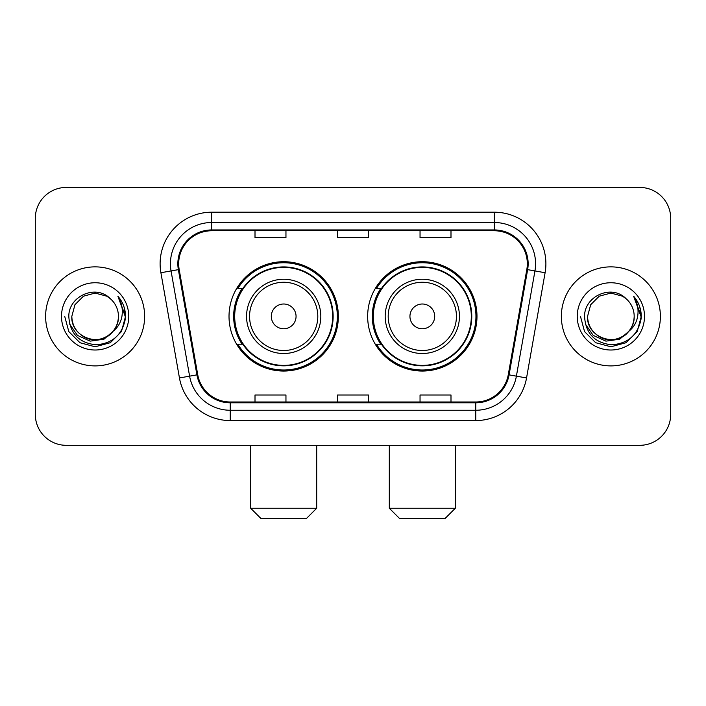<?xml version="1.0" encoding="UTF-8"?>
<svg xmlns="http://www.w3.org/2000/svg" width="706" height="706" viewBox="0 0 706 706"><rect width="100%" height="100%" fill="white"/><g stroke="black" fill="none" stroke-linecap="round" stroke-linejoin="round"><path stroke-width="1.06" d="M367.649 316.385A54.671 54.671 0 0 0 422.32 371.047A54.671 54.671 0 0 0 476.982 316.385A54.671 54.671 0 0 0 422.32 261.714A54.671 54.671 0 0 0 367.649 316.385M229.018 316.385A54.671 54.671 0 0 0 283.68 371.047A54.671 54.671 0 0 0 338.35 316.385A54.671 54.671 0 0 0 283.68 261.714A54.671 54.671 0 0 0 229.018 316.385M242.123 344.228A50.029 50.029 0 0 1 242.123 288.533M380.755 344.228A50.029 50.029 0 0 1 380.755 288.533M35.3 218.392L35.3 414.378A30.94 30.94 0 0 0 66.24 445.318L639.76 445.318A30.94 30.94 0 0 0 670.7 414.378L670.7 218.392A30.94 30.94 0 0 0 639.76 187.443L66.24 187.443A30.94 30.94 0 0 0 35.3 218.392L35.3 414.378M45.616 316.385A49.508 49.508 0 0 0 95.125 365.893A49.508 49.508 0 0 0 144.642 316.385A49.508 49.508 0 0 0 95.125 266.868A49.508 49.508 0 0 0 45.616 316.385A49.508 49.508 0 0 0 95.125 365.893A49.508 49.508 0 0 0 144.642 316.385A49.508 49.508 0 0 0 95.125 266.868A49.508 49.508 0 0 0 45.616 316.385M561.358 316.385A49.508 49.508 0 0 0 610.875 365.893A49.508 49.508 0 0 0 660.384 316.385A49.508 49.508 0 0 0 610.875 266.868A49.508 49.508 0 0 0 561.358 316.385A49.508 49.508 0 0 0 610.875 365.893A49.508 49.508 0 0 0 660.384 316.385A49.508 49.508 0 0 0 610.875 266.868A49.508 49.508 0 0 0 561.358 316.385M178.68 263.779A33.005 33.005 0 0 1 211.685 230.765L494.315 230.765A33.005 33.005 0 0 1 526.817 269.507L508.267 374.718A33.005 33.005 0 0 1 475.765 401.996L230.235 401.996A33.005 33.005 0 0 1 197.733 374.718L179.183 269.507A33.005 33.005 0 0 1 178.68 263.779M177.85 263.779A33.835 33.835 0 0 0 178.362 269.648L196.921 374.86A33.835 33.835 0 0 0 230.235 402.817L475.765 402.817A33.835 33.835 0 0 0 509.079 374.86L527.638 269.648A33.835 33.835 0 0 0 494.315 229.944L211.685 229.944A33.835 33.835 0 0 0 177.85 263.779M160.897 272.728A51.573 51.573 0 0 1 211.685 212.197L494.315 212.197A51.573 51.573 0 0 1 545.103 272.728L526.552 377.948A51.573 51.573 0 0 1 475.765 420.564L230.235 420.564A51.573 51.573 0 0 1 179.448 377.948L160.897 272.728L171.055 270.936A41.257 41.257 0 0 1 211.685 222.514L494.315 222.514A41.257 41.257 0 0 1 534.945 270.936L516.395 376.157A41.257 41.257 0 0 1 475.765 410.248L230.235 410.248A41.257 41.257 0 0 1 189.605 376.157L171.055 270.936A41.257 41.257 0 0 1 170.428 263.779M639.76 187.443L66.24 187.443M66.24 445.318L639.76 445.318M670.7 414.378L670.7 218.392M509.079 374.86L516.395 376.157L534.945 270.936L545.103 272.728M337.53 230.765L337.53 237.754L368.47 237.754L368.47 230.765M255.007 230.765L255.007 237.754L285.956 237.754L285.956 230.765M420.044 230.765L420.044 237.754L450.993 237.754L450.993 230.765M368.47 401.996L368.47 395.007L337.53 395.007L337.53 401.996M285.956 401.996L285.956 395.007L255.007 395.007L255.007 401.996M450.993 401.996L450.993 395.007L420.044 395.007L420.044 401.996M112.986 331.361C100.614 348.084 70.6 337.389 71.818 316.385C72.127 325.175 76.019 331.899 83.467 336.568C98.002 345.878 119.235 333.62 118.44 316.385C118.123 325.175 114.24 331.899 106.782 336.568C92.257 345.878 71.024 333.62 71.818 316.385L74.942 304.727L83.467 296.193L95.125 293.069L106.782 296.193L110.401 298.77C96.095 283.777 68.553 296.123 68.809 316.385C69.859 333.409 78.878 342.878 95.875 344.802C112.616 343.593 122.482 334.697 125.483 318.132L125.527 316.385C125.439 308.734 122.897 302.018 117.893 296.238C121.697 302.477 123.038 309.193 121.917 316.385C120.823 322.501 117.849 327.487 112.986 331.361A23.316 23.316 0 0 0 118.44 316.385C119.235 333.62 98.002 345.878 83.467 336.568C76.019 331.899 72.127 325.175 71.818 316.385L74.942 304.727L83.467 296.193M118.44 316.385A23.316 23.316 0 0 0 110.401 298.77M114.478 330.108L103.95 339.215L90.156 341.139L77.466 335.394L69.532 323.939M61.501 316.385A33.623 33.623 0 0 0 95.125 350.008A33.623 33.623 0 0 0 128.757 316.385A33.623 33.623 0 0 0 95.125 282.753A33.623 33.623 0 0 0 61.501 316.385M117.893 296.238L125.518 317.268L124.097 307.172L125.518 317.268L124.097 307.172L125.518 317.268L118.123 296.494L125.518 317.268L118.123 296.494L125.527 316.385L121.458 331.582L110.33 342.71L95.125 346.787L79.928 342.71L68.8 331.582L64.723 316.385M118.123 296.494L125.518 317.285M306.378 518.557L260.991 518.557L250.674 508.241L316.694 508.241L306.378 518.557M296.061 316.385A12.381 12.381 0 0 0 283.68 304.004A12.381 12.381 0 0 0 271.307 316.385A12.381 12.381 0 0 0 283.68 328.758A12.381 12.381 0 0 0 296.061 316.385M320.815 316.385A37.136 37.136 0 0 0 283.68 279.249A37.136 37.136 0 0 0 246.553 316.385A37.136 37.136 0 0 0 283.68 353.512A37.136 37.136 0 0 0 320.815 316.385A37.136 37.136 0 0 1 283.68 353.512A37.136 37.136 0 0 1 246.553 316.385M332.676 316.385A48.996 48.996 0 0 0 283.68 267.389A48.996 48.996 0 0 0 234.692 316.385A48.996 48.996 0 0 0 283.68 365.381A48.996 48.996 0 0 0 332.676 316.385M337.318 316.385A53.638 53.638 0 0 1 237.843 344.228L242.811 344.228A49.455 49.455 0 0 0 316.403 353.468A49.455 49.455 0 0 0 316.403 279.294A49.455 49.455 0 0 0 242.811 288.533L237.843 288.533A53.638 53.638 0 0 1 337.318 316.385M445.009 518.557L399.622 518.557L389.306 508.241L455.326 508.241L445.009 518.557M434.693 316.385A12.381 12.381 0 0 0 422.32 304.004A12.381 12.381 0 0 0 409.939 316.385A12.381 12.381 0 0 0 422.32 328.758A12.381 12.381 0 0 0 434.693 316.385M459.447 316.385A37.136 37.136 0 0 0 422.32 279.249A37.136 37.136 0 0 0 385.185 316.385A37.136 37.136 0 0 0 422.32 353.512A37.136 37.136 0 0 0 459.447 316.385A37.136 37.136 0 0 1 422.32 353.512A37.136 37.136 0 0 1 385.185 316.385M471.308 316.385A48.996 48.996 0 0 0 422.32 267.389A48.996 48.996 0 0 0 373.324 316.385A48.996 48.996 0 0 0 422.32 365.381A48.996 48.996 0 0 0 471.308 316.385M475.95 316.385A53.638 53.638 0 0 1 376.474 344.228L381.443 344.228A49.455 49.455 0 0 0 455.035 353.468A49.455 49.455 0 0 0 455.035 279.294A49.455 49.455 0 0 0 381.443 288.533L376.474 288.533A53.638 53.638 0 0 1 475.95 316.385M634.182 316.385C634.976 333.62 613.743 345.878 599.217 336.568C591.76 331.899 587.877 325.175 587.56 316.385L590.684 304.727L599.217 296.193L610.875 293.069L622.533 296.193L626.143 298.77C611.837 283.777 584.294 296.123 584.55 316.385C585.601 333.409 594.628 342.878 611.625 344.802C628.358 343.593 638.224 334.697 641.225 318.132L641.277 316.385C641.189 308.734 638.648 302.018 633.644 296.238C637.447 302.477 638.789 309.193 637.659 316.385C636.574 322.501 633.6 327.487 628.737 331.361A23.316 23.316 0 0 0 634.182 316.385C633.873 325.175 629.981 331.899 622.533 336.568C607.998 345.878 586.765 333.62 587.56 316.385C587.877 325.175 591.76 331.899 599.217 336.568C613.743 345.878 634.976 333.62 634.182 316.385A23.316 23.316 0 0 0 626.143 298.77M628.737 331.361C616.364 348.084 586.351 337.389 587.56 316.385M630.22 330.108L619.692 339.215L605.907 341.139L593.208 335.394L585.283 323.939M577.243 316.385A33.623 33.623 0 0 0 610.875 350.008A33.623 33.623 0 0 0 644.499 316.385A33.623 33.623 0 0 0 610.875 282.753A33.623 33.623 0 0 0 577.243 316.385M633.644 296.238L641.26 317.268L639.848 307.172L641.26 317.268L639.848 307.172L641.26 317.268L633.873 296.494L641.26 317.268L633.873 296.494L641.277 316.385L637.2 331.582L626.072 342.71L610.875 346.787L595.67 342.71L584.542 331.582L580.473 316.385M633.873 296.494L641.26 317.285M494.315 212.197L494.315 229.944M171.055 270.936L178.362 269.648M230.235 420.564L230.235 402.817M475.765 402.817L475.765 420.564M179.448 377.948L196.921 374.86M527.638 269.648L534.945 270.936M211.685 212.197L211.685 229.944M516.395 376.157L526.552 377.948M317.797 316.385A34.109 34.109 0 0 0 283.68 282.268A34.109 34.109 0 0 0 249.571 316.385A34.109 34.109 0 0 0 283.68 350.494A34.109 34.109 0 0 0 317.797 316.385M456.429 316.385A34.109 34.109 0 0 0 422.32 282.268A34.109 34.109 0 0 0 388.203 316.385A34.109 34.109 0 0 0 422.32 350.494A34.109 34.109 0 0 0 456.429 316.385M316.694 445.318L316.694 508.241M250.674 445.318L250.674 508.241M455.326 445.318L455.326 508.241M389.306 445.318L389.306 508.241"/></g></svg>
